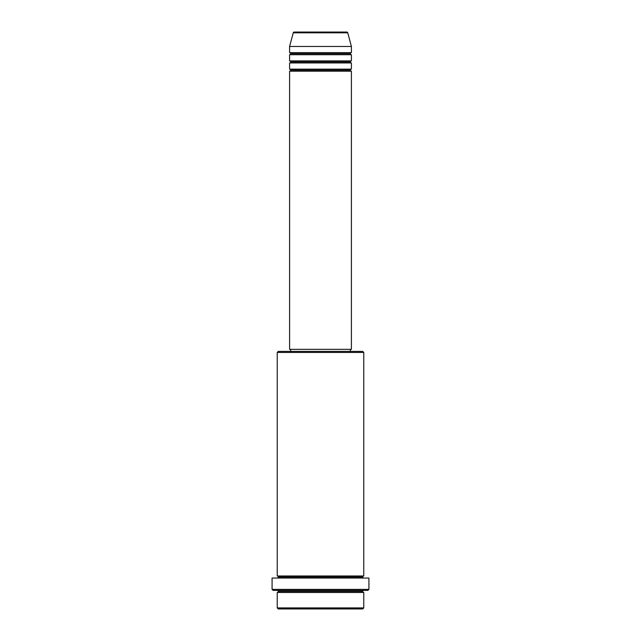<?xml version="1.0" encoding="UTF-8"?>
<svg xmlns="http://www.w3.org/2000/svg" width="641" height="641" viewBox="0 0 641 641"><rect width="100%" height="100%" fill="white"/><g stroke="black" fill="none" stroke-linecap="round" stroke-linejoin="round"><path stroke-width="0.96" d="M346.749 32.05L294.251 32.05A1.034 1.034 0 0 0 293.257 32.811L347.743 32.811A1.034 1.034 0 0 0 346.749 32.05L294.251 32.05A1.034 1.034 0 0 0 293.257 32.811L289.596 46.473L351.404 46.473L347.743 32.811L293.257 32.811L289.596 46.473L289.596 52.65A1.034 1.034 0 0 1 290.621 53.684A1.034 1.034 0 0 1 289.596 54.717L289.596 60.895A1.034 1.034 0 0 1 290.621 61.929A1.034 1.034 0 0 1 289.596 62.954L289.596 69.14A1.034 1.034 0 0 1 290.621 70.165A1.034 1.034 0 0 1 289.596 71.199L289.596 349.345L351.404 349.345L351.404 71.199A1.034 1.034 0 0 1 350.379 70.165A1.034 1.034 0 0 1 351.404 69.14L351.404 62.954A1.034 1.034 0 0 1 350.379 61.929A1.034 1.034 0 0 1 351.404 60.895L351.404 54.717A1.034 1.034 0 0 1 350.379 53.684A1.034 1.034 0 0 1 351.404 52.65L351.404 46.473L289.596 46.473L289.596 52.65L351.404 52.65A1.034 1.034 0 0 0 350.379 53.684L290.621 53.684A1.034 1.034 0 0 0 289.596 52.65L351.404 52.65L351.404 46.473L347.743 32.811A1.034 1.034 0 0 0 346.749 32.05M277.233 607.916L278.266 608.95L362.734 608.95L363.767 607.916L277.233 607.916L363.767 607.916L363.767 592.468A1.034 1.034 0 0 1 362.734 591.435A1.034 1.034 0 0 1 363.767 590.409A1.034 1.034 0 0 0 362.734 591.435L278.266 591.435A1.034 1.034 0 0 1 277.233 592.468L277.233 607.916L277.233 592.468A1.034 1.034 0 0 0 278.266 591.435A1.034 1.034 0 0 0 277.233 590.409A1.034 1.034 0 0 1 278.266 591.435L362.734 591.435A1.034 1.034 0 0 0 363.767 592.468L277.233 592.468L363.767 592.468L363.767 607.916L362.734 608.95L278.266 608.95L277.233 607.916M363.767 352.438L362.734 351.404L278.266 351.404L277.233 352.438L363.767 352.438L277.233 352.438L277.233 575.987A1.034 1.034 0 0 1 278.266 577.012A1.034 1.034 0 0 1 277.233 578.046A1.034 1.034 0 0 0 278.266 577.012L362.734 577.012A1.034 1.034 0 0 1 363.767 575.987L363.767 352.438L363.767 575.987A1.034 1.034 0 0 0 362.734 577.012A1.034 1.034 0 0 0 363.767 578.046A1.034 1.034 0 0 1 362.734 577.012L278.266 577.012A1.034 1.034 0 0 0 277.233 575.987L363.767 575.987L277.233 575.987L277.233 352.438L278.266 351.404L362.734 351.404L363.767 352.438M272.08 589.375L273.114 590.409L367.886 590.409L368.92 589.375L272.08 589.375L368.92 589.375L368.92 578.046L272.08 578.046L272.08 589.375L272.08 578.046L368.92 578.046L368.92 589.375L367.886 590.409L273.114 590.409L272.08 589.375M289.596 69.14L351.404 69.14A1.034 1.034 0 0 0 350.379 70.165L290.621 70.165A1.034 1.034 0 0 0 289.596 69.14L289.596 62.954A1.034 1.034 0 0 0 290.621 61.929A1.034 1.034 0 0 0 289.596 60.895L351.404 60.895A1.034 1.034 0 0 0 350.379 61.929L290.621 61.929L350.379 61.929A1.034 1.034 0 0 0 351.404 62.954L289.596 62.954L351.404 62.954L351.404 69.14L289.596 69.14M351.404 71.199L289.596 71.199A1.034 1.034 0 0 0 290.621 70.165L350.379 70.165A1.034 1.034 0 0 0 351.404 71.199L351.404 349.345L289.596 349.345L289.596 71.199L351.404 71.199M350.379 351.404L350.379 349.345L350.379 351.404M290.621 349.345L290.621 351.404L290.621 349.345M351.404 54.717L289.596 54.717A1.034 1.034 0 0 0 290.621 53.684L350.379 53.684A1.034 1.034 0 0 0 351.404 54.717L351.404 60.895L289.596 60.895L289.596 54.717L351.404 54.717"/></g></svg>
